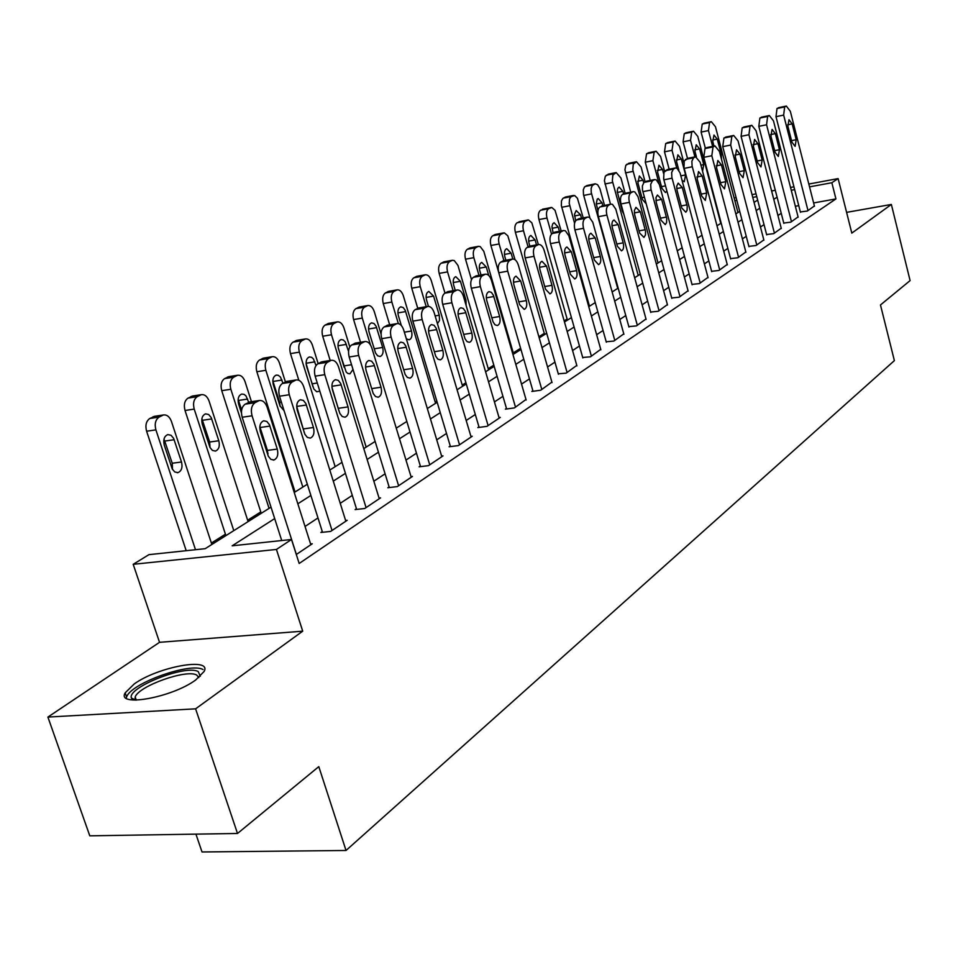<?xml version="1.0" encoding="UTF-8"?>
<svg xmlns="http://www.w3.org/2000/svg" width="958" height="958" viewBox="0 0 958 958"><rect width="100%" height="100%" fill="white"/><g stroke="black" fill="none" stroke-linecap="round" stroke-linejoin="round"><path stroke-width="1.44" d="M134.264 683.916L125.163 692.862C116.265 707.627 172.284 697.52 195.767 679.917L204.15 671.414C212.077 656.901 158.154 666.708 134.264 683.916M195.935 834.131L202.018 851.973L346.03 850.476L894.377 360.627L880.474 304.955L910.1 280.598L891.359 204.449L846.597 212.365M346.03 850.476L318.798 766.628L237.5 833.472L89.789 835.831L47.9 717.075L195.6 708.824L302.716 631.178L276.431 549.449L133.198 564.31L148.933 554.658L205.192 548.683L271.006 507.153M302.716 631.178L159.531 642.315L47.9 717.075M159.531 642.315L133.198 564.31M589.158 305.111L588.452 305.554M567.112 318.99L564.154 320.858M544.288 333.372L538.899 336.761M520.601 348.281L513.284 352.903M493.813 365.166L488.245 368.674M465.899 382.745L462.235 385.056M436.812 401.067L435.195 402.085M294.621 490.628L293.807 491.143M260.78 511.943L247.643 520.218M225.429 534.205L211.383 543.054M237.5 833.472L195.6 708.824M274.683 518.601L232.159 545.809L291.507 539.498L299.171 563.472L835.927 198.917L813.629 202.952M798.756 205.647L795.344 206.269M781.249 213.311L777.944 215.49M764.029 224.627L760.46 226.974M746.246 236.327L742.39 238.865M727.864 248.409L723.709 251.152M708.848 260.923L704.37 263.869M689.173 273.856L684.347 277.03M668.792 287.268L663.607 290.669M647.668 301.147L642.1 304.812M625.766 315.553L619.79 319.481M603.049 330.498L596.63 334.713M579.458 346.006L572.573 350.532M554.945 362.124L547.557 366.986M529.451 378.889L521.535 384.098M502.926 396.325L494.436 401.917M475.3 414.503L466.187 420.49M446.5 433.435L436.74 439.854M416.455 453.194L405.988 460.079M385.092 473.815L373.848 481.215M352.293 495.382L340.234 503.309M317.984 517.943L305.039 526.457M296.297 554.502L312.272 543.761L310.584 543.94M322.283 531.534L320.882 532.468L330.642 531.415L347.203 520.29L345.599 520.469M356.448 508.698L355.107 509.596L364.735 508.494L380.566 497.861L379.045 498.04M389.104 486.868L387.822 487.73L397.331 486.592L412.467 476.425L411.018 476.605M420.346 465.983L419.113 466.809L428.513 465.636L443.003 455.9L441.614 456.08M450.26 445.985L449.086 446.775L458.367 445.578L472.246 436.249L470.929 436.417M478.94 426.813L477.814 427.567L486.975 426.346L500.292 417.401L499.022 417.568M506.459 408.419L505.381 409.15L514.422 407.904L525.99 399.474M532.888 390.756L531.846 391.451L540.779 390.193L551.892 382.11M558.274 373.788L566.094 373.177L576.788 365.405M582.692 357.466L590.451 356.807L600.738 349.335M606.198 341.755L613.874 341.06L623.79 333.863M628.831 326.618L636.447 325.9L645.991 318.966M650.65 312.045L658.194 311.278L667.403 304.608M671.69 297.974L679.162 297.184L688.048 290.741M691.999 284.394L699.4 283.58L707.974 277.365M711.614 271.294L718.943 270.455L727.23 264.456M730.559 258.624L737.816 257.762L745.839 251.966M748.881 246.374L756.066 245.499L763.825 239.895M766.604 234.53L773.729 233.632L781.225 228.208M783.764 223.07L790.805 222.148L798.074 216.903M800.373 211.958L807.355 211.035L814.396 205.946M808.827 184.044L838.118 178.583L851.806 233.117L891.359 204.449M838.118 178.583L831.855 182.727L809.534 186.858M835.927 198.917L831.855 182.727M291.507 539.498L276.431 549.449M734.139 197.947L736.091 197.588M752.03 194.618L756.042 193.875M771.609 190.977L775.309 190.283M790.53 187.445L793.942 186.81M756.76 196.653L752.76 197.384M736.822 200.342L734.858 200.713M294.238 492.496L307.338 484.233M329.815 470.055L342.006 462.355M363.777 448.619L375.141 441.458M396.253 428.13L406.839 421.46M427.316 408.539L437.183 402.312M457.074 389.762L466.271 383.966M485.586 371.764L494.16 366.363M512.949 354.508L520.948 349.466M539.222 337.923L546.683 333.228M564.478 321.996L571.423 317.613M588.763 306.668L595.241 302.584M612.138 291.927L618.173 288.118M634.651 277.724L640.267 274.18M656.35 264.025L661.583 260.732M677.282 250.828L682.144 247.763M697.484 238.075L701.998 235.225M716.991 225.777L721.182 223.13M735.84 213.885L739.72 211.431M754.054 202.389L757.658 200.114M777.094 197.192L773.765 199.312M759.778 208.257L756.185 210.556M741.899 219.705L738.019 222.184M723.398 231.537L719.219 234.207M704.274 243.775L699.771 246.649M684.479 256.433L679.629 259.534M663.978 269.557L658.769 272.886M642.734 283.149L637.13 286.729M620.7 297.243L614.689 301.087M597.84 311.865L591.385 315.996M574.093 327.049L567.172 331.48M549.425 342.832L542 347.586M523.775 359.25L515.811 364.339M497.082 376.326L488.532 381.799M469.264 394.121L460.103 399.977M440.285 412.659L430.453 418.957M410.036 432.01L399.486 438.764M378.446 452.224L367.13 459.457M345.431 473.348L333.276 481.12M310.871 495.454L297.83 503.788M794.661 189.624L791.248 190.259M296.369 554.442L252.062 415.796C250.553 409.701 251.547 405.33 255.044 402.683L259.259 400.528C262.708 400.133 265.342 402.372 267.162 407.258L310.835 544.731M250.074 401.917L245.176 404.168C241.667 406.803 240.662 411.162 242.17 417.245L281.724 540.54M260.36 431.663C259.091 425.999 260.205 422.37 263.701 420.778L266.839 421.472L269.402 424.657L277.281 449.086C278.538 454.751 277.413 458.391 273.904 460.008L270.827 459.337L268.3 456.2L260.36 431.663M259.822 426.657L267.438 450.404L267.965 455.421M195.492 549.712L155.903 429.867C154.406 423.951 155.459 419.7 159.064 417.101L163.399 414.97C166.943 414.563 169.626 416.718 171.446 421.448L211.85 544.479M186.199 550.694L146.598 431.22C145.101 425.328 146.167 421.089 149.783 418.49L154.801 416.263M172.488 469.432L172.236 463.241L164.01 439.039M164.285 445.195L172.248 468.977L174.811 471.995L177.96 472.629C181.577 471.025 182.75 467.48 181.505 461.995L173.614 438.321L171.003 435.255L167.806 434.597C164.201 436.177 163.028 439.71 164.285 445.195M332.031 530.481L289.28 394.744C287.819 388.78 288.753 384.529 292.094 381.991L296.082 379.955C299.399 379.584 301.926 381.799 303.674 386.601L345.838 521.2M286.933 381.38L282.347 383.499C279.006 386.038 278.06 390.277 279.508 396.217L322.523 532.289M297.255 410.311C296.022 404.791 297.076 401.27 300.393 399.737L303.399 400.444L305.865 403.581L313.47 427.507C314.691 433.016 313.637 436.561 310.308 438.105L307.35 437.423L304.919 434.333L297.255 410.311M296.681 406.36L304.321 432.788M366.076 507.608L324.786 374.662C323.373 368.83 324.259 364.687 327.444 362.256L331.229 360.316C334.402 359.969 336.833 362.16 338.533 366.878L379.26 498.747M322.127 361.765L317.816 363.789C314.619 366.219 313.733 370.339 315.146 376.159L356.663 509.416M332.462 389.93C331.264 384.553 332.258 381.14 335.42 379.667L338.294 380.374L340.677 383.475L348.029 406.911C349.203 412.287 348.221 415.712 345.048 417.209L342.21 416.514L339.862 413.473L332.462 389.93M331.959 387.439L338.928 410.778M398.612 485.742L358.699 355.478C357.334 349.766 358.172 345.742 361.214 343.395L364.806 341.551C367.848 341.24 370.195 343.395 371.848 348.041L411.221 477.264M355.753 343.036L351.706 344.952C348.652 347.287 347.814 351.311 349.179 356.999L389.307 487.55M366.088 370.471C364.938 365.226 365.86 361.896 368.866 360.495L371.644 361.202L373.943 364.256L381.044 387.224C382.182 392.469 381.248 395.81 378.242 397.235L375.512 396.54L373.237 393.534L366.088 370.471M233.788 530.636L194.223 409.102C192.774 403.318 193.767 399.187 197.216 396.684L201.324 394.672C204.725 394.277 207.311 396.408 209.072 401.067L248.098 521.607M225.896 535.618L185.026 410.491C183.577 404.731 184.583 400.6 188.031 398.109L192.75 396.001M210.018 447.554L209.646 442.033L201.898 418.67M202.294 424.166L209.97 447.458L212.448 450.44L215.478 451.086C218.915 449.541 220.029 446.105 218.807 440.752L211.191 417.556L208.676 414.527L205.599 413.868C202.174 415.377 201.072 418.814 202.294 424.166M269.066 508.375L230.842 389.271C229.441 383.607 230.375 379.584 233.668 377.189L237.572 375.261C240.841 374.901 243.32 377.009 245.032 381.583L251.451 401.701M259.762 427.723L268.012 453.553M261.235 513.32L221.741 390.684C220.34 385.044 221.286 381.021 224.579 378.626L229.022 376.626M241.644 410.012L238.123 399.27M248.661 402.264L246.026 395.965L244.194 394.421L241.727 394.049C238.47 395.51 237.428 398.839 238.602 404.06L241.44 412.898M302.836 487.071L265.857 370.303C264.492 364.759 265.39 360.843 268.527 358.531L272.252 356.699C275.377 356.364 277.784 358.448 279.437 362.95L285.376 381.823M295.052 491.981L256.852 371.74C255.499 366.219 256.397 362.304 259.546 359.992L263.737 358.088M280.143 406.336L279.628 402.348L272.814 380.841M282.969 383.164L280.419 376.997L278.191 375.261L276.275 375.093C273.174 376.494 272.192 379.739 273.341 384.841L279.999 405.905L284.107 410.743M429.735 464.822L391.127 337.132C389.798 331.54 390.589 327.624 393.499 325.373L396.923 323.612C399.845 323.313 402.109 325.457 403.701 330.019L441.806 456.703M387.93 325.121L384.11 326.941C381.188 329.193 380.398 333.097 381.715 338.677L420.538 466.63M398.241 351.861C397.127 346.748 398.001 343.503 400.863 342.15L403.534 342.868L405.749 345.874L412.623 368.399C413.736 373.512 412.85 376.757 409.988 378.135L407.354 377.44L405.162 374.47L398.241 351.861M335.168 466.678L299.375 352.149C298.058 346.724 298.896 342.892 301.914 340.677L305.446 338.928C308.464 338.617 310.775 340.677 312.392 345.108L318.14 363.609M298.824 380.254L290.478 353.61C289.16 348.197 290.011 344.377 293.028 342.15L296.98 340.341M312.919 386.709L306.081 363.465M316.02 365.513L313.362 358.843L311.661 357.334L309.374 356.951C306.404 358.292 305.482 361.453 306.596 366.435L313.841 388.984L316.667 391.75L319.828 391.211M133.126 700.058L131.462 698.143C126.396 687.664 186.127 664.145 198.294 671.63L200.282 676.3M198.821 677.593L196.725 675.067C186.882 668.935 139.15 685.796 135.174 696.909L135.078 700.142M203.036 669.558C190.738 662.062 131.773 682.886 126.731 696.634L126.228 698.154M459.529 444.787L422.155 319.577C420.873 314.104 421.616 310.284 424.394 308.117L427.651 306.44C430.465 306.165 432.645 308.272 434.202 312.775L471.108 437.016M418.742 307.961L415.125 309.697C412.335 311.865 411.581 315.673 412.862 321.134L450.44 446.596M429.028 334.055C427.939 329.049 428.765 325.9 431.495 324.594L434.07 325.313L436.213 328.283L442.859 350.365C443.937 355.37 443.111 358.531 440.369 359.849L437.842 359.154L435.722 356.22L429.028 334.055M488.101 425.591L451.889 302.764C450.631 297.399 451.338 293.675 454.008 291.579L457.11 289.987C459.816 289.735 461.924 291.819 463.421 296.238L499.19 418.143M448.272 291.519L444.847 293.172C442.165 295.268 441.458 298.98 442.704 304.333L479.12 427.4M458.511 316.99C457.457 312.104 458.235 309.027 460.846 307.769L463.325 308.488L465.396 311.422L471.839 333.085C472.893 337.97 472.102 341.06 469.492 342.329L467.049 341.623L465.001 338.737L458.511 316.99M515.5 407.174L480.389 286.646C479.168 281.389 479.838 277.748 482.389 275.724L485.359 274.204C487.957 273.964 489.993 276.036 491.454 280.383L526.146 400.025M476.593 275.76L473.348 277.329C470.785 279.341 470.103 282.981 471.324 288.226L506.626 408.97M486.784 300.62C485.766 295.842 486.496 292.849 488.999 291.639L491.382 292.358L493.382 295.256L499.645 316.511C500.663 321.289 499.92 324.295 497.418 325.528L495.07 324.822L493.083 321.972L486.784 300.62M541.809 389.499L507.728 271.174C506.554 266.013 507.189 262.468 509.632 260.516L512.47 259.055C514.973 258.84 516.937 260.875 518.362 265.162L552.048 382.625M503.776 260.624L500.699 262.121C498.244 264.073 497.597 267.617 498.783 272.767L533.031 391.283M513.931 284.921C512.937 280.251 513.632 277.329 516.015 276.155L520.697 280.993L526.325 300.608C527.319 305.279 526.613 308.213 524.23 309.398L519.595 304.62L513.931 284.921M567.088 372.506L534.001 256.325C532.852 251.259 533.45 247.787 535.809 245.907L538.504 244.506C540.923 244.302 542.827 246.314 544.216 250.541L576.932 365.896M529.906 246.074L526.984 247.511C524.613 249.403 524.014 252.864 525.164 257.918L558.418 374.291M539.989 269.833C539.031 265.258 539.689 262.408 541.965 261.283L546.503 266.061L551.964 285.316C552.934 289.891 552.263 292.753 549.976 293.902L545.497 289.172L539.989 269.833M366.16 447.123L331.492 334.761C330.211 329.432 331.013 325.696 333.899 323.553L337.264 321.888C340.174 321.601 342.401 323.636 343.97 327.995L349.778 346.94M330.199 360.483L322.69 336.234C321.409 330.917 322.211 327.193 325.109 325.061L328.857 323.337M344.173 367.321L338.126 347.395M348.532 351.323L345.287 341.946L343.287 339.946L341.084 339.551C338.258 340.844 337.384 343.934 338.461 348.796L346.161 371.979L347.778 373.452L349.957 373.836L352.999 369.441M370.483 344.952L362.292 318.08C361.046 312.859 361.801 309.206 364.579 307.147L367.788 305.554C370.59 305.279 372.746 307.29 374.267 311.589L381.044 333.971M360.531 342.257L353.598 319.565C352.352 314.356 353.107 310.715 355.885 308.656L359.43 307.015M369.022 331.875L375.548 353.023L377.644 355.825L380.158 356.484C382.865 355.214 383.703 352.197 382.661 347.443L376.171 326.379L374.051 323.541L371.512 322.858C368.806 324.115 367.98 327.121 369.022 331.875M398.348 323.6L391.858 302.057C390.648 296.944 391.367 293.387 394.025 291.388L397.091 289.867C399.785 289.615 401.869 291.603 403.354 295.83L435.567 403.33M389.678 324.822L383.26 303.554C382.038 298.453 382.769 294.896 385.439 292.909L388.804 291.34M406.36 338.845L409.15 339.827C411.736 338.605 412.527 335.659 411.521 331.013L405.222 310.32L403.174 307.518L400.719 306.847C398.133 308.057 397.342 310.979 398.36 315.625L401.342 325.528M426.214 306.68L420.263 286.682C419.077 281.652 419.76 278.179 422.31 276.251L425.256 274.79C427.855 274.563 429.867 276.527 431.304 280.694L462.594 386.278M417.748 308.248L411.748 288.19C410.575 283.173 411.269 279.7 413.82 277.784L417.017 276.275M437.435 323.672L439.53 320.463L439.255 315.218L433.591 296.13L428.789 291.448C426.31 292.621 425.568 295.471 426.549 300.022L428.442 306.356M453.098 290.681L447.566 271.892C446.416 266.959 447.063 263.558 449.518 261.69L452.332 260.301L454.248 260.552L457.936 265.354L488.592 369.872M444.967 293.1L439.159 273.401C438.01 268.479 438.656 265.091 441.123 263.234L444.165 261.797M466.139 305.47L465.923 300.022L460.427 281.281L455.769 276.646C453.397 277.772 452.691 280.574 453.661 285.029L455.218 290.31M591.397 356.172L559.244 242.039C558.131 237.069 558.694 233.68 560.957 231.86L563.543 230.519L565.34 230.794L568.824 235.692L600.87 349.802M555.029 232.099L552.239 233.477C549.976 235.297 549.389 238.674 550.515 243.631L582.835 357.945M565.052 255.331C564.106 250.852 564.729 248.074 566.92 246.972L571.315 251.703L576.62 270.623C577.566 275.102 576.932 277.892 574.74 278.994L570.405 274.323L565.052 255.331M478.976 275.329L473.827 257.666C472.713 252.816 473.336 249.499 475.695 247.691L478.389 246.35L480.245 246.601L483.814 251.355L513.62 354.077M471.48 279.592L465.516 259.187C464.402 254.349 465.025 251.032 467.396 249.236L470.294 247.859M488.712 275.425L486.257 266.983L481.742 262.396C479.467 263.498 478.796 266.228 479.742 270.587L481.012 274.97M614.796 340.437L583.53 228.303C582.44 223.418 582.979 220.101 585.158 218.34L587.637 217.059L589.374 217.334L592.751 222.172L623.909 334.318M579.207 218.652L576.548 219.969C574.357 221.717 573.818 225.034 574.908 229.896L606.33 342.21M589.158 241.38C588.236 236.997 588.835 234.279 590.93 233.213L595.181 237.895L600.343 256.481C601.265 260.863 600.666 263.594 598.558 264.659L594.355 260.049L589.158 241.38M503.92 260.6L499.13 243.967C498.04 239.201 498.627 235.955 500.902 234.207L504.363 232.89L507.8 235.8L515.033 259.714M498.663 272.323L490.903 245.488C489.813 240.745 490.412 237.5 492.687 235.752L495.454 234.435M512.793 258.995L511.129 253.211L506.758 248.685C504.567 249.739 503.932 252.409 504.854 256.684L505.872 260.241M637.333 325.301L606.905 215.083C605.851 210.281 606.366 207.036 608.45 205.335L610.833 204.102L612.509 204.389L615.79 209.155L646.111 319.397M610.833 204.102L599.947 206.952C597.84 208.664 597.325 211.898 598.391 216.676L628.951 327.061M612.366 227.944C611.467 223.657 612.03 220.987 614.054 219.969L618.173 224.591L623.191 242.853C624.089 247.152 623.526 249.822 621.503 250.852L617.431 246.29L612.366 227.944M528.097 246.901L523.499 230.758C522.433 226.088 522.996 222.903 525.188 221.214L528.517 219.945L531.846 222.831L538.372 244.529M544.611 334.534L515.368 232.291C514.302 227.633 514.877 224.447 517.069 222.759L527.666 219.981M536.504 244.865L535.103 239.943L530.864 235.464C528.768 236.494 528.157 239.093 529.056 243.296L529.846 246.086M659.044 310.703L629.43 202.342C628.388 197.635 628.879 194.45 630.903 192.798L633.178 191.612L634.795 191.899L637.98 196.618L667.51 305.015M633.178 191.612L622.496 194.426C620.473 196.079 619.97 199.252 621.012 203.946L650.769 312.464M634.723 215.011L634.352 210.544L635.956 207.335L640.315 211.778L645.524 231.237L645.476 234.866L643.968 237.428L639.645 233.045L634.723 215.011M551.521 234.051L546.994 218.041C545.952 213.442 546.491 210.329 548.599 208.688L551.808 207.467L555.041 210.329L561.184 230.95M567.435 320.128L538.959 219.562C537.917 214.987 538.456 211.874 540.575 210.233L550.982 207.491M559.388 231.285L558.227 227.142L554.107 222.711L552.778 223.765L551.964 226.687L553.125 232.986M679.988 296.633L650.937 189.217L650.71 184.235L652.53 180.715L654.721 179.577L656.29 179.876L659.379 184.523L688.155 291.136M654.721 179.577L646.434 181.194L643.86 182.595L642.399 185.852L642.459 189.959L671.809 298.381M656.278 202.533L656.002 197.516L657.451 195.025L661.679 199.408L666.744 218.556L666.564 222.699L665.259 224.603L661.08 220.268L656.278 202.533M574.572 223.298L569.196 203.252L569.615 198.713L571.196 196.594L574.692 195.54L577.423 198.258L583.218 217.885M589.469 306.225L561.352 205.635L561.472 200.905L562.873 198.402L565.555 197.001L573.483 195.456M581.494 218.208L580.536 214.796L576.189 210.544L574.489 214.305L575.686 220.711M700.19 283.053L671.881 177.386L671.654 172.5L673.402 169.063L675.51 167.961L677.031 168.261L680.036 172.859L708.082 277.748M667.93 169.554L663.966 172.201L663.666 178.99L692.107 284.789M677.078 190.498L676.707 186.211L678.18 183.146L682.288 187.493L687.221 206.317L687.066 210.365L685.808 212.233L681.749 207.946L677.078 190.498M617.718 288.406L591.194 192.271L591.158 188.319L592.295 185.505L595.205 183.816L597.588 184.678L599.876 188.558L604.51 205.299M589.865 217.658L583.494 194.63L583.302 189.852L584.452 187.061L586.883 185.553L595.205 183.816M602.845 205.623L602.091 202.868L598.211 198.534L597.229 199.168L596.259 203.731L597.96 210.664M719.709 269.94L692.095 165.962L691.868 161.172L693.556 157.807L695.58 156.753L700.178 162.321L727.326 264.815M688.06 158.333L684.251 160.908L683.976 167.566L711.71 271.665M697.149 178.883L698.526 171.554L702.178 175.973L706.705 193.061L705.327 200.414L701.711 196.043L697.149 178.883M738.558 257.271L711.818 155.735L713.015 146.945L714.967 145.927L719.434 151.424L745.923 252.313M707.507 147.508L705.004 148.55L703.795 157.328L730.655 258.983M716.536 167.662L717.841 160.489L721.398 164.848L725.817 181.673L724.499 188.87L720.991 184.547L716.536 167.662M756.784 245.02L730.679 145.065L731.828 136.443L733.708 135.461L738.055 140.898L763.909 240.23M726.296 137.042L723.913 138.048L722.751 146.658L748.976 246.721M735.277 156.813L736.522 149.783L739.971 154.094L744.294 170.656L743.037 177.709L739.624 173.446L735.277 156.813M774.423 233.165L748.928 134.743L750.018 126.276L751.826 125.33L756.054 130.719L781.309 228.531M744.486 126.911L742.187 127.881L741.085 136.335L766.687 234.866M753.407 146.334L754.581 139.425L757.946 143.7L762.161 160.01L760.963 166.92L757.634 162.704L753.407 146.334M791.476 221.705L766.568 124.768L767.609 116.457L769.358 115.547L773.477 120.864L798.158 217.215M762.077 117.115L759.874 118.05L758.82 126.348L783.836 223.382M770.939 136.18L772.064 129.414L775.333 133.641L779.453 149.699L778.315 156.477L775.082 152.31L770.939 136.18M808.001 210.592L783.656 115.104L784.65 106.937L786.338 106.063L790.338 111.32L814.468 206.257M779.117 107.619L776.998 108.529L776.004 116.672L800.445 212.269M787.907 126.36L788.985 119.714L792.17 123.893L796.194 139.712L795.116 146.37L791.955 142.239L787.907 126.36M638.22 275.473L612.342 180.846L612.833 175.11L616.198 172.584L620.94 177.984L625.095 193.181M610.474 204.162L604.414 180.763L605.336 176.176L609.048 174.093M623.586 193.815L622.904 191.337L619.131 187.061L617.718 188.463L617.227 191.456L622.245 211.011L623.838 214.245M658.038 262.971L632.783 169.806L633.25 164.177L636.495 161.722L641.106 167.063L645.117 181.852M630.675 192.103L624.939 169.746L625.825 165.243L629.394 163.231M643.716 182.727L643.034 180.2L639.369 175.961L637.944 183.014L642.435 199.515L646.087 203.695M659.104 183.744L652.889 160.681L654.158 152.202L656.122 151.22L660.613 156.501L664.565 171.219M650.219 180.451L645.285 162.201L646.566 153.747L649.069 152.729M663.571 173.41L662.505 169.422L658.936 165.231L657.583 172.153L661.954 188.403L665.487 192.546L666.876 191.013M676.767 168.129L672.013 150.322L673.223 142L675.115 141.054L679.485 146.275L683.808 162.477M669.151 169.219L664.493 151.843L665.714 143.544L668.121 142.55M682.072 180.391L684.287 181.733L685.593 174.931L681.342 158.992L677.869 154.849L676.576 161.627L678.887 170.284M694.921 156.884L690.526 140.299L691.688 132.132L693.508 131.21L697.759 136.371L720.763 223.394M695.58 156.753L687.485 158.369L683.09 141.82L684.263 133.665L686.563 132.707M702.549 171.266L703.747 164.596L699.591 148.897L696.215 144.79L694.981 151.448L696.382 156.765M712.62 146.394L708.453 130.587L709.567 122.564L711.327 121.666L715.47 126.779L737.959 212.544M705.387 148.346L701.1 132.096L702.226 124.085L704.441 123.163M721.506 159.303L721.338 154.585L717.267 139.102L713.973 135.042L712.8 141.58L713.985 146.119M242.17 417.245L252.062 415.796M245.176 404.168L255.044 402.683M248.218 402.48L258.073 400.995M269.964 426.094L260.121 427.496M277.281 449.086L267.438 450.404M155.903 429.867L146.598 431.22M162.177 415.437L152.909 416.826M159.064 417.101L149.783 418.49M164.92 441.039L174.188 439.722M172.236 463.241L181.505 461.995M279.508 396.217L289.28 394.744M282.347 383.499L292.094 381.991M285.245 381.895L294.98 380.386M306.416 405.006L296.693 406.431M313.47 427.507L303.758 428.861M315.146 376.159L324.786 374.662M317.816 363.789L327.444 362.256M320.583 362.244L330.199 360.711M341.216 384.865L331.899 386.278M348.029 406.911L338.425 408.3M349.179 356.999L358.699 355.478M351.706 344.952L361.214 343.395M354.352 343.479L363.848 341.922M374.458 365.633L365.537 367.022M381.044 387.224L371.644 388.625M194.223 409.102L185.026 410.491M200.186 395.091L191.013 396.516M197.216 396.684L188.031 398.109M202.581 420.275L211.742 418.933M209.646 442.033L218.807 440.752M230.842 389.271L221.741 390.684M236.518 375.656L227.441 377.105M233.668 377.189L224.579 378.626M238.578 400.432L247.643 399.055M265.857 370.303L256.852 371.74M271.258 357.071L262.276 358.543M268.527 358.531L259.546 359.992M273.018 381.452L281.987 380.051M279.628 402.348L281.365 402.085M381.715 338.677L391.127 337.132M384.11 326.941L393.499 325.373M386.637 325.528L396.013 323.96M406.252 347.227L397.714 348.592M412.623 368.399L403.653 369.764M299.375 352.149L290.478 353.61M304.524 339.276L295.639 340.761M301.914 340.677L293.028 342.15M306.069 363.25L314.883 361.849M312.416 383.763L317.278 383.008M412.862 321.134L422.155 319.577M415.125 309.697L424.394 308.117M417.544 308.344L426.813 306.764M436.692 329.612L428.513 330.953M442.859 350.365L434.297 351.718M442.704 304.333L451.889 302.764M444.847 293.172L454.008 291.579M447.17 291.879L456.319 290.286M465.863 312.727L458.02 314.044M471.839 333.085L463.648 334.402M471.324 288.226L480.389 286.646M473.348 277.329L482.389 275.724M475.575 276.096L484.616 274.491M493.837 296.537L486.305 297.83M499.645 316.511L491.789 317.805M498.783 272.767L507.728 271.174M500.699 262.121L509.632 260.516M502.842 260.935L511.764 259.319M520.697 280.993L513.464 282.251M526.325 300.608L518.805 301.866M525.164 257.918L534.001 256.325M526.984 247.511L535.809 245.907M529.032 246.374L537.857 244.757M546.503 266.061L539.546 267.294M551.964 285.316L544.755 286.55M331.492 334.761L322.69 336.234M336.402 322.223L327.624 323.72M333.899 323.553L325.109 325.061M337.946 345.778L346.401 344.389M343.838 365.944L351.55 364.723M362.292 318.08L353.598 319.565M366.974 305.865L358.292 307.374M364.579 307.147L355.885 308.656M368.531 329.013L376.65 327.648M374.183 348.808L382.661 347.443M391.858 302.057L383.26 303.554M396.325 290.154L387.75 291.675M394.025 291.388L385.439 292.909M397.893 312.907L405.689 311.578M404.36 332.186L411.521 331.013M420.263 286.682L411.748 288.19M424.526 275.066L416.047 276.599M422.31 276.251L413.82 277.784M426.094 297.435L433.591 296.13M435.136 315.912L439.255 315.218M447.566 271.892L439.159 273.401M451.649 260.552L443.267 262.097M449.518 261.69L441.123 263.234M453.218 282.55L460.427 281.281M464.606 300.249L465.923 300.022M550.515 243.631L559.244 242.039M552.239 233.477L560.957 231.86M554.215 232.375L562.933 230.758M571.315 251.703L564.621 252.912M576.62 270.623L569.699 271.821M473.827 257.666L465.516 259.187M477.743 246.589L469.456 248.134M475.695 247.691L467.396 249.236M479.311 268.228L486.257 266.983M574.908 229.896L583.53 228.303M576.548 219.969L585.158 218.34M578.452 218.903L587.05 217.286M595.181 237.895L588.739 239.069M600.343 256.481L593.697 257.654M499.13 243.967L490.903 245.488M502.878 233.153L494.675 234.698M500.902 234.207L492.687 235.752M504.435 254.433L511.129 253.211M598.391 216.676L606.905 215.083M599.947 206.952L608.45 205.335M601.78 205.934L610.282 204.317M618.173 224.591L611.958 225.741M623.191 242.853L616.796 244.003M523.499 230.758L515.368 232.291M527.092 220.196L518.985 221.741M525.188 221.214L517.069 222.759M528.648 241.129L535.103 239.943M621.012 203.946L629.43 202.342M622.496 194.426L630.903 192.798M624.257 193.444L632.663 191.816M640.315 211.778L634.34 212.892M645.213 229.728L639.046 230.854M546.994 218.041L538.959 219.562M550.443 207.694L542.42 209.251M548.599 208.688L540.575 210.233M552 228.303L558.227 227.142M642.818 191.66L651.141 190.055M644.231 182.343L652.53 180.715M645.943 181.385L654.23 179.769M661.679 199.408L655.907 200.509M666.445 217.071L660.505 218.161M569.663 205.754L561.711 207.287M572.968 195.648L565.04 197.192M571.196 196.594L563.268 198.138M574.525 215.933L580.536 214.796M663.858 179.817L672.085 178.212M665.199 170.68L673.402 169.063M666.852 169.77L675.043 168.141M682.288 187.493L676.719 188.558M686.922 204.856L681.21 205.922M591.553 193.899L583.685 195.432M594.726 184.008L586.883 185.553M593.014 184.918L585.17 186.475M596.283 203.982L602.091 202.868M684.168 168.38L692.287 166.776M685.449 159.423L693.556 157.807M687.042 158.537L695.137 156.932M702.178 175.973L696.801 177.014M706.705 193.061L701.196 194.103M703.795 157.328L711.818 155.735M705.004 148.55L713.015 146.945M706.549 147.7L714.548 146.083M721.398 164.848L716.201 165.866M725.817 181.673L720.5 182.691M722.751 146.658L730.679 145.065M723.913 138.048L731.828 136.443M725.398 137.222L733.301 135.617M739.971 154.094L734.954 155.088M744.294 170.656L739.157 171.65M741.085 136.335L748.928 134.743M742.187 127.881L750.018 126.276M743.624 127.091L751.443 125.486M757.946 143.7L753.084 144.67M762.161 160.01L757.191 160.98M758.82 126.348L766.568 124.768M759.874 118.05L767.609 116.457M761.275 117.283L768.999 115.678M775.333 133.641L770.627 134.587M779.453 149.699L774.651 150.645M776.004 116.672L783.656 115.104M776.998 108.529L784.65 106.937M778.351 107.787L785.991 106.194M792.17 123.893L787.62 124.815M796.194 139.712L791.548 140.634M612.689 182.451L604.917 183.984M615.743 172.763L607.983 174.308M614.078 173.649L606.33 175.194M617.299 192.426L622.904 191.337M621.718 209.119L622.401 208.988M633.118 171.386L625.442 172.907M636.052 161.89L628.388 163.435M634.459 162.752L626.783 164.285M637.609 181.266L643.034 180.2M641.932 197.695L644.339 197.24M652.889 160.681L645.285 162.201M655.703 151.376L648.123 152.921M654.158 152.202L646.566 153.747M657.248 170.464L662.505 169.422M661.487 186.642L665.487 185.876M672.013 150.322L664.493 151.843M674.719 141.197L667.223 142.742M673.223 142L665.714 143.544M676.264 160.01L681.342 158.992M680.851 175.865L685.593 174.931M690.526 140.299L683.09 141.82M693.137 131.354L685.712 132.887M691.688 132.132L684.263 133.665M694.67 149.879L699.591 148.897M700.933 165.159L703.747 164.596M708.453 130.587L701.1 132.096M710.968 121.81L703.639 123.331M709.567 122.564L702.226 124.085M712.501 140.072L717.267 139.102M720.32 154.789L721.338 154.585M125.163 692.862L126.576 696.993M249.403 402.013L259.259 400.528M273.904 460.008L273.258 460.091M163.399 414.97L154.13 416.371M177.29 472.713L177.96 472.629M286.358 381.464L296.082 379.955M321.613 361.849L331.229 360.316M355.31 343.108L364.806 341.551M201.324 394.672L192.151 396.097M237.572 375.261L228.495 376.71M272.252 356.699L263.27 358.172M387.535 325.181L396.923 323.612M305.446 338.928L296.573 340.413M136.275 700.142L135.174 696.909M134.85 699.639L131.462 698.143M418.395 308.021L427.651 306.44M447.961 291.579L457.11 289.987M476.318 275.808L485.359 274.204M503.537 260.66L512.47 259.055M529.69 246.122L538.504 244.506M337.264 321.888L328.498 323.397M367.788 305.554L359.118 307.063M397.091 289.867L388.517 291.388M425.256 274.79L416.778 276.323M452.332 260.301L443.949 261.833M554.838 232.135L563.543 230.519M478.389 246.35L470.103 247.894M579.039 218.675L587.637 217.059M503.477 232.926L495.286 234.471M667.319 169.578L675.51 167.961M706.968 147.532L714.967 145.927M725.793 137.066L733.708 135.461M744.007 126.935L751.826 125.33M761.634 117.139L769.358 115.547M778.698 107.643L786.338 106.063M616.198 172.584L608.45 174.128M636.495 161.722L628.831 163.267M656.122 151.22L648.542 152.765M675.115 141.054L667.618 142.586M693.508 131.21L686.096 132.743M711.327 121.666L703.998 123.199"/></g></svg>
